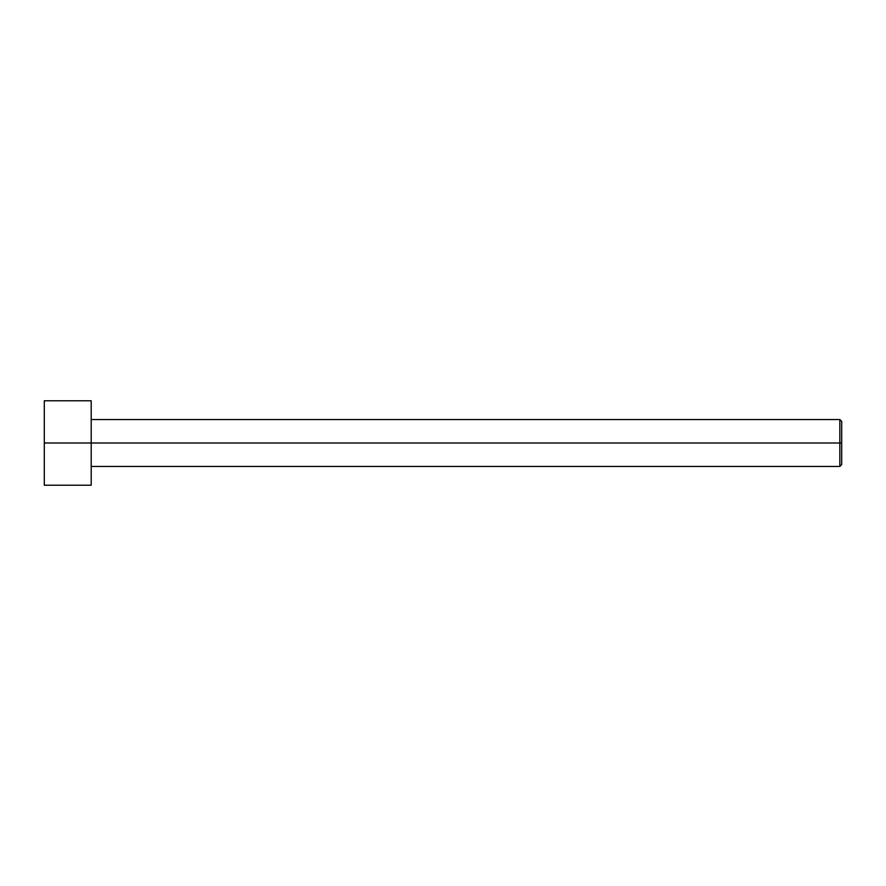 <?xml version="1.0" encoding="UTF-8"?>
<svg xmlns="http://www.w3.org/2000/svg" width="886" height="886" viewBox="0 0 886 886"><rect width="100%" height="100%" fill="white"/><g stroke="black" fill="none" stroke-linecap="round" stroke-linejoin="round"><path stroke-width="1.33" d="M841.7 443L841.7 421.426L841.7 464.574L841.7 443L839.828 443L839.828 419.543L839.828 443L841.7 443M839.828 443L839.828 419.543L839.828 466.457L839.828 443L91.203 443L839.828 443L839.828 466.457L839.828 443M91.203 443L91.203 400.782L91.203 485.218L91.203 443L44.3 443L44.3 400.782L44.3 443L91.203 443L91.203 400.782L91.203 443M44.3 443L44.3 485.218L44.3 443M841.7 421.426L839.828 419.543L91.203 419.543M91.203 400.782L44.3 400.782M91.203 485.218L44.3 485.218M841.7 464.574L839.828 466.457L91.203 466.457"/></g></svg>
